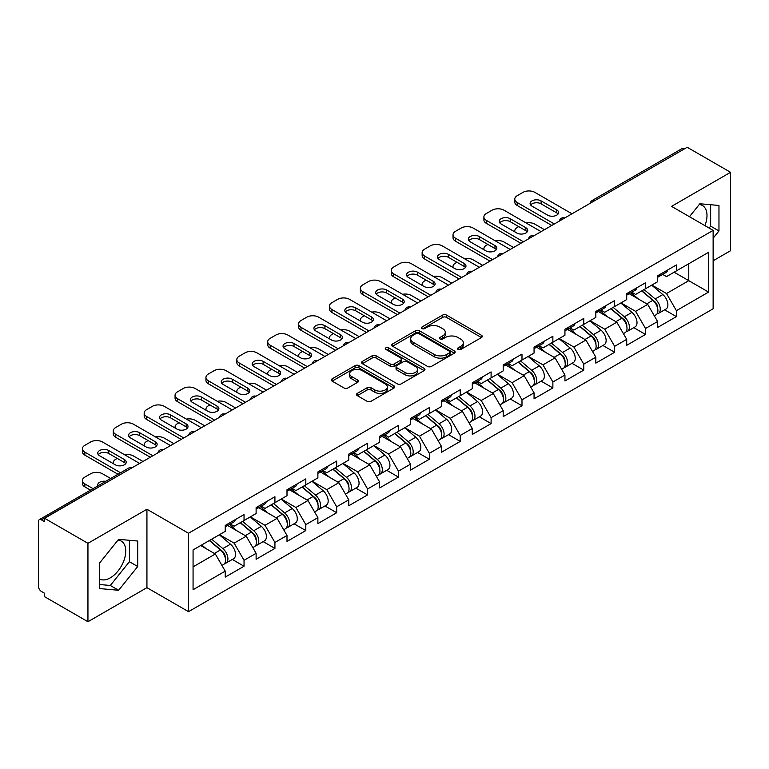 <?xml version="1.0" encoding="UTF-8"?>
<svg xmlns="http://www.w3.org/2000/svg" width="769" height="769" viewBox="0 0 769 769"><rect width="100%" height="100%" fill="white"/><g stroke="black" fill="none" stroke-linecap="round" stroke-linejoin="round"><path stroke-width="1.15" d="M458.103 349.443A1.923 1.115 0 0 0 460.823 349.443L481.471 337.524A2.749 1.586 0 0 0 482.269 336.399A2.749 1.586 0 0 0 481.471 335.284L446.491 315.088A2.749 1.586 0 0 0 442.608 315.088L421.96 327.008A1.923 1.115 0 0 0 421.393 327.786A1.923 1.115 0 0 0 421.96 328.574A1.923 1.115 0 0 0 424.68 328.574L427.353 327.036A8.795 5.075 0 0 1 439.791 327.036L442.704 328.719A8.795 5.075 0 0 1 445.28 332.304A8.795 5.075 0 0 1 442.704 335.899L440.031 337.437A1.923 1.115 0 0 0 439.464 338.225A1.923 1.115 0 0 0 440.031 339.014A1.923 1.115 0 0 0 442.752 339.014L445.424 337.466A8.795 5.075 0 0 1 457.863 337.466L460.775 339.148A8.795 5.075 0 0 1 463.351 342.743A8.795 5.075 0 0 1 460.775 346.329L458.103 347.876A1.923 1.115 0 0 0 457.536 348.655A1.923 1.115 0 0 0 458.103 349.443L458.103 347.876M99.528 578.99A21.84 12.612 120 0 0 110.313 577.836A21.84 12.612 120 0 0 124.578 558.592A21.84 12.612 120 0 0 121.233 541.088A21.84 12.612 120 0 0 118.013 540.098M699.242 204.525A21.84 12.612 -60 0 1 702.472 205.515A21.84 12.612 -60 0 1 704.923 225.634M357.297 393.392A2.749 1.586 0 0 0 356.489 394.516A2.749 1.586 0 0 0 357.297 395.641L367.111 401.303A2.749 1.586 0 0 0 370.994 401.303L393.93 388.066A2.749 1.586 0 0 0 394.728 386.942A2.749 1.586 0 0 0 393.93 385.817L358.95 365.631A2.749 1.586 0 0 0 355.067 365.631L332.131 378.867A2.749 1.586 0 0 0 331.324 379.992A2.749 1.586 0 0 0 332.131 381.107L343.983 387.951A2.749 1.586 0 0 0 347.876 387.951L357.691 382.289A2.749 1.586 0 0 0 358.489 381.164A2.749 1.586 0 0 0 357.691 380.04L351.808 376.647A7.354 4.249 0 0 1 349.655 373.647A7.354 4.249 0 0 1 354.192 369.726A7.354 4.249 0 0 1 362.209 370.648L385.231 383.942A7.354 4.249 0 0 1 387.384 386.942A7.354 4.249 0 0 1 382.847 390.863A7.354 4.249 0 0 1 374.839 389.941L370.994 387.73A2.749 1.586 0 0 0 367.111 387.73L357.297 393.392L357.297 395.641M146.937 509.251L87.945 543.318L44.583 518.287L687.198 147.273L730.55 172.304L671.558 206.371L713.132 230.373L188.511 533.253L146.937 509.251L146.937 587.66L188.511 611.663L188.511 533.253M427.545 366.409A2.749 1.586 0 0 0 431.428 366.409L454.364 353.173A2.749 1.586 0 0 0 455.161 352.048A2.749 1.586 0 0 0 454.364 350.933L419.384 330.737A2.749 1.586 0 0 0 415.5 330.737L392.565 343.974A2.749 1.586 0 0 0 391.757 345.098A2.749 1.586 0 0 0 392.565 346.213L427.545 366.409M386.634 349.857A1.923 1.115 0 0 1 388.585 350.135L388.585 347.848L424.142 368.38A2.749 1.586 0 0 1 424.949 369.495A2.749 1.586 0 0 1 424.142 370.62L401.216 383.856A2.749 1.586 0 0 1 397.323 383.856L362.353 363.66L362.353 361.42A2.749 1.586 0 0 0 361.545 362.545A2.749 1.586 0 0 0 362.353 363.66M362.353 361.42L372.167 355.759A2.749 1.586 0 0 1 376.051 355.759L390.239 363.948A2.749 1.586 0 0 0 394.122 363.948L400.63 360.19A2.749 1.586 0 0 0 401.437 359.065A2.749 1.586 0 0 0 400.63 357.941L385.865 349.414A1.923 1.115 0 0 1 385.298 348.626A1.923 1.115 0 0 1 386.49 347.607A1.923 1.115 0 0 1 388.585 347.848M188.511 611.663L713.132 308.782L713.132 230.373M232.296 559.447L244.042 566.234L244.042 560.284L234.141 543.145L219.492 534.686M244.042 566.234L225.23 577.086L225.23 571.146L193.067 589.717L193.067 549.941L225.23 531.369L225.23 525.429L244.042 514.567L244.042 520.517L256.115 513.538L256.115 507.598L274.927 496.736L274.927 502.686L287 495.707L287 489.766L305.812 478.904L305.812 484.855L317.885 477.876L317.885 471.935L336.687 461.083L336.687 467.023L348.77 460.054L348.77 454.104L367.572 443.252L367.572 449.192L379.646 442.223L379.646 436.273L398.457 425.42L398.457 431.361L410.531 424.392L410.531 418.442L429.342 407.589L429.342 413.53L441.416 406.561L441.416 400.62L460.227 389.758L460.227 395.699L472.301 388.729L472.301 382.789L491.103 371.927L491.103 377.867L503.186 370.898L503.186 364.958L521.988 354.096L521.988 360.036L534.061 353.067L534.061 347.127L552.873 336.264L552.873 342.215L564.946 335.236L564.946 329.295L583.758 318.433L583.758 324.383L595.831 317.405L595.831 311.464L614.642 300.602L614.642 306.552L626.716 299.574L626.716 293.633L645.518 282.781L645.518 288.721L657.601 281.752L657.601 275.802L676.403 264.949L676.403 270.89L708.576 252.319L708.576 292.095L676.403 310.666L666.512 293.518L651.852 285.059M664.656 309.83L676.403 316.607L676.403 310.666M676.403 316.607L657.601 327.469L657.601 321.519L645.518 328.498L635.627 311.349L620.977 302.89M633.781 327.661L645.518 334.438L645.518 328.498M645.518 334.438L626.716 345.3L626.716 339.35L614.642 346.329L604.742 329.18L590.092 320.721M602.896 345.483L614.642 352.269L614.642 346.329M614.642 352.269L595.831 363.131L595.831 357.181L583.758 364.16L573.857 347.011L559.207 338.552M572.011 363.314L583.758 370.1L583.758 364.16M583.758 370.1L564.946 380.953L564.946 375.012L552.873 381.982L542.972 364.842L528.322 356.383M541.126 381.145L552.873 387.932L552.873 381.982M552.873 387.932L534.061 398.784L534.061 392.844L521.988 399.813L512.087 382.674L497.437 374.215M510.241 398.976L521.988 405.763L521.988 399.813M521.988 405.763L503.186 416.615L503.186 410.675L491.103 417.644L481.211 400.505L466.562 392.046M479.356 416.808L491.103 423.594L491.103 417.644M491.103 423.594L472.301 434.447L472.301 428.506L460.227 435.475L450.326 418.336L435.677 409.877M448.481 434.639L460.227 441.416L460.227 435.475M460.227 441.416L441.416 452.278L441.416 446.337L429.342 453.306L419.441 436.158L404.792 427.708M417.596 452.47L429.342 459.247L429.342 453.306M429.342 459.247L410.531 470.109L410.531 464.168L398.457 471.137L388.556 453.989L373.907 445.53M386.711 470.301L398.457 477.078L398.457 471.137M398.457 477.078L379.646 487.94L379.646 482L367.572 488.969L357.672 471.82L343.022 463.361M355.826 488.132L367.572 494.909L367.572 488.969M367.572 494.909L348.77 505.771L348.77 499.821L336.687 506.8L326.796 489.651L312.147 481.192M324.941 505.964L336.687 512.74L336.687 506.8M336.687 512.74L317.885 523.602L317.885 517.652L305.812 524.631L295.911 507.482L281.262 499.023M294.066 523.785L305.812 530.572L305.812 524.631M305.812 530.572L287 541.434L287 535.484L274.927 542.462L265.026 525.314L250.377 516.855M263.181 541.616L274.927 548.403L274.927 542.462M274.927 548.403L256.115 559.255L256.115 553.315L244.042 560.284M230.316 524.016L234.141 526.227L244.042 520.517M234.141 543.145L246.215 536.176L227.739 525.506M256.115 553.315L246.215 536.176M261.2 506.185L265.026 508.396L274.927 502.686M265.026 525.314L277.1 518.344L258.624 507.675M287 535.484L277.1 518.344M292.085 488.353L295.911 490.564L305.812 484.855M295.911 507.482L307.984 500.513L289.509 489.843M317.885 517.652L307.984 500.513M322.961 470.532L326.796 472.733L336.687 467.023M326.796 489.651L338.869 482.682L320.394 472.012M348.77 499.821L338.869 482.682M353.846 452.701L357.672 454.902L367.572 449.192M357.672 471.82L369.754 464.851L351.27 454.181M379.646 482L369.754 464.851M384.731 434.87L388.556 437.08L398.457 431.361M388.556 453.989L400.63 447.02L382.155 436.35M410.531 464.168L400.63 447.02M415.616 417.038L419.441 419.249L429.342 413.53M419.441 436.158L431.515 429.189L413.04 418.519M441.416 446.337L431.515 429.189M446.501 399.207L450.326 401.418L460.227 395.699M450.326 418.336L462.4 411.357L443.924 400.687M472.301 428.506L462.4 411.357M477.386 381.376L481.211 383.587L491.103 377.867M481.211 400.505L493.285 393.526L474.809 382.866M503.186 410.675L493.285 393.526M508.261 363.545L512.087 365.756L521.988 360.036M512.087 382.674L524.17 375.695L505.694 365.035M534.061 392.844L524.17 375.695M539.146 345.714L542.972 347.924L552.873 342.215M542.972 364.842L555.055 357.873L536.57 347.204M564.946 375.012L555.055 357.873M570.031 327.882L573.857 330.093L583.758 324.383M573.857 347.011L585.93 340.042L567.455 329.372M595.831 357.181L585.93 340.042M600.916 310.051L604.742 312.262L614.642 306.552M604.742 329.18L616.815 322.211L598.34 311.541M626.716 339.35L616.815 322.211M631.801 292.23L635.627 294.431L645.518 288.721M635.627 311.349L647.7 304.38L629.225 293.71M657.601 321.519L647.7 304.38M684.227 148.994L594.543 200.767M593.284 201.497A4.201 2.422 120 0 1 594.35 200.651A4.201 2.422 60 0 0 592.245 200.449L681.93 148.667A4.201 2.422 60 0 1 684.026 148.878M662.676 274.398L666.512 276.6L676.403 270.89M666.512 293.518L688.774 280.666L688.774 263.748L708.576 252.319M674.125 272.207L708.576 292.095M713.132 260.778L730.55 250.713L730.55 172.304M87.945 543.318L87.945 621.727L44.583 596.696L44.583 593.264L41.42 591.438A4.201 2.422 -120 0 1 38.45 586.295L38.45 521.593A4.201 2.422 -120 0 1 39.315 519.671A4.201 2.422 -120 0 1 41.42 519.882L44.583 521.709L44.583 518.287M87.945 621.727L146.937 587.66M193.067 566.859L215.339 553.997L200.69 545.548M225.23 571.146L215.339 553.997M713.132 238.198L718.967 230.931L718.967 205.467L699.867 203.756L689.457 216.704M137.728 541.04L118.628 539.329L99.528 563.1L99.528 588.564L118.628 590.275L137.728 566.513L137.728 541.04M458.872 349.712L460.775 348.617A8.795 5.075 0 0 0 463.351 345.021L463.351 342.743M445.28 332.304L445.28 334.592A8.795 5.075 0 0 1 442.704 338.187L440.8 339.283M481.432 337.543L446.491 317.376A2.749 1.586 0 0 0 442.608 317.376L422.729 328.844M454.325 353.192L419.384 333.025A2.749 1.586 0 0 0 415.5 333.025L392.603 346.242M449.5 352.836A1.923 1.115 0 0 0 450.067 352.048A1.923 1.115 0 0 0 449.5 351.27L418.797 333.544A1.923 1.115 0 0 0 416.077 333.544L413.261 335.169A8.795 5.075 0 0 0 410.684 338.754A8.795 5.075 0 0 0 413.261 342.349L434.245 354.461A8.795 5.075 0 0 0 446.683 354.461L449.5 352.836L449.5 355.124A1.923 1.115 0 0 0 450.067 354.336L450.067 352.048M410.684 338.754L410.684 341.042A8.795 5.075 0 0 0 413.261 344.637L413.261 342.349M449.5 355.124L446.683 356.749A8.795 5.075 0 0 1 434.245 356.749L413.261 344.637M362.391 363.689L372.167 358.037L372.167 355.759M401.437 359.065L401.437 361.353A2.749 1.586 0 0 1 400.63 362.468L394.122 366.227A2.749 1.586 0 0 1 390.239 366.227L376.051 358.037A2.749 1.586 0 0 0 372.167 358.037M388.585 350.135L424.103 370.639M404.955 372.446A7.354 4.249 0 0 0 412.963 373.359A7.354 4.249 0 0 0 417.5 369.437A7.354 4.249 0 0 0 415.347 366.438L407.234 361.757A2.749 1.586 0 0 0 403.35 361.757L396.842 365.515A2.749 1.586 0 0 0 396.035 366.64A2.749 1.586 0 0 0 396.842 367.755L404.955 372.446L404.955 374.724A7.354 4.249 0 0 0 412.963 375.647A7.354 4.249 0 0 0 417.5 371.725L417.5 369.437M396.035 366.64L396.035 368.918A2.749 1.586 0 0 0 396.842 370.043L396.842 367.755M404.955 374.724L396.842 370.043M387.384 386.942L387.384 389.229A7.354 4.249 0 0 1 382.847 393.151A7.354 4.249 0 0 1 374.839 392.228L370.994 390.018A2.749 1.586 0 0 0 367.111 390.018L357.335 395.66M349.655 373.647L349.655 375.935A7.354 4.249 0 0 0 351.808 378.934L351.808 376.647M357.652 382.308L351.808 378.934M393.891 388.085L358.95 367.909A2.749 1.586 0 0 0 355.067 367.909L332.17 381.126M709.114 228.057L710.652 226.134L710.652 204.717M710.652 226.134L718.967 230.931M99.528 584.507L110.313 585.478L129.413 561.706L129.413 540.29M129.413 561.706L137.728 566.513M110.313 585.478L118.628 590.275M655.246 302.102L653.861 301.304M657.014 313.887A9.238 5.335 -120 0 0 658.36 313.464A9.238 5.335 -120 0 0 660.013 307.014A9.238 5.335 -120 0 0 655.207 298.958L644.066 289.557M658.36 313.464L665.983 309.061A9.238 5.335 -120 0 0 667.636 302.611A9.238 5.335 -120 0 0 662.83 294.565L651.689 285.164M641.923 290.797L654.63 301.525A5.604 3.23 60 0 1 657.649 308.427M544.462 229.681L534.859 224.144A8.401 4.845 0 0 0 526.14 222.991M518.719 226.595L517.239 227.461A8.401 4.845 0 0 0 514.778 230.883A8.401 4.845 0 0 0 514.999 231.998M654.304 315.809L655.986 314.838A9.238 5.335 -120 0 0 657.639 308.379A9.238 5.335 -120 0 0 652.833 300.333L641.692 290.932M638.472 299.054L630.955 292.71M530.639 204.996A6.44 3.72 180 0 1 541.097 203.852L556.737 212.888A6.44 3.72 180 0 1 558.083 214.022M551.786 225.452L517.239 205.515A8.401 4.845 180 0 1 514.778 202.084L514.778 199.113A8.401 4.845 0 0 0 517.239 202.535L517.239 205.515M660.081 274.37A9.238 5.335 60 0 1 658.36 276.888A9.238 5.335 60 0 1 657.601 277.205M667.703 269.977A9.238 5.335 60 0 1 665.983 272.486L658.36 276.888M514.778 199.113A8.401 4.845 0 0 1 517.239 195.682L522.978 192.365A8.401 4.845 0 0 1 534.859 192.365L571.973 213.801M554.353 223.971L517.239 202.535M541.097 200.882L556.737 209.908A6.44 3.72 180 0 1 558.621 212.542A6.44 3.72 180 0 1 554.641 215.974A6.44 3.72 180 0 1 547.624 215.166L531.985 206.14A6.44 3.72 180 0 1 530.101 203.516A6.44 3.72 180 0 1 534.08 200.075A6.44 3.72 180 0 1 541.097 200.882L541.097 203.852M624.361 319.933L622.977 319.135M626.129 331.708A9.238 5.335 -120 0 0 627.475 331.295A9.238 5.335 -120 0 0 629.138 324.845A9.238 5.335 -120 0 0 624.322 316.79L613.181 307.389M627.475 331.295L635.098 326.892A9.238 5.335 -120 0 0 636.761 320.442A9.238 5.335 -120 0 0 631.945 312.387L620.804 302.996M611.038 308.629L623.746 319.356A5.604 3.23 60 0 1 626.764 326.248M513.577 247.512L503.974 241.975A8.401 4.845 0 0 0 495.255 240.822M487.844 244.427L486.354 245.292A8.401 4.845 0 0 0 483.893 248.714A8.401 4.845 0 0 0 484.114 249.819M623.419 333.64L625.101 332.669A9.238 5.335 -120 0 0 626.754 326.21A9.238 5.335 -120 0 0 621.948 318.164L610.807 308.763M607.597 316.886L600.07 310.541M593.476 337.764L592.092 336.966M595.244 349.539A9.238 5.335 -120 0 0 596.59 349.126A9.238 5.335 -120 0 0 598.253 342.666A9.238 5.335 -120 0 0 593.437 334.621L582.296 325.22M596.59 349.126L604.213 344.723A9.238 5.335 -120 0 0 605.876 338.273A9.238 5.335 -120 0 0 601.06 330.218L589.919 320.817M580.153 326.46L592.861 337.187A5.604 3.23 60 0 1 595.888 344.079M482.692 265.343L473.089 259.807A8.401 4.845 0 0 0 464.37 258.653M456.959 262.258L455.469 263.113A8.401 4.845 0 0 0 453.008 266.545A8.401 4.845 0 0 0 453.229 267.65M592.534 351.471L594.216 350.501A9.238 5.335 -120 0 0 595.879 344.041A9.238 5.335 -120 0 0 591.063 335.995L579.922 326.594M576.712 334.717L569.195 328.373M562.591 355.595L561.207 354.797M564.369 367.371A9.238 5.335 -120 0 0 565.705 366.957A9.238 5.335 -120 0 0 567.368 360.498A9.238 5.335 -120 0 0 562.552 352.452L551.411 343.051M565.705 366.957L573.328 362.555A9.238 5.335 -120 0 0 574.991 356.105A9.238 5.335 -120 0 0 570.175 348.049L559.034 338.648M549.268 344.291L561.976 355.018A5.604 3.23 60 0 1 565.004 361.911M451.807 283.175L442.204 277.638A8.401 4.845 0 0 0 433.495 276.484M426.074 280.089L424.584 280.945A8.401 4.845 0 0 0 422.133 284.376A8.401 4.845 0 0 0 422.354 285.482M561.649 369.303L563.331 368.332A9.238 5.335 -120 0 0 564.994 361.872A9.238 5.335 -120 0 0 560.178 353.827L549.037 344.425M545.827 352.548L538.31 346.204M531.706 373.426L530.322 372.629M533.484 385.202A9.238 5.335 -120 0 0 534.82 384.788A9.238 5.335 -120 0 0 536.483 378.329A9.238 5.335 -120 0 0 531.677 370.283L520.536 360.882M534.82 384.788L542.443 380.386A9.238 5.335 -120 0 0 544.106 373.926A9.238 5.335 -120 0 0 539.3 365.881L528.149 356.48M518.383 362.122L531.091 372.84A5.604 3.23 60 0 1 534.119 379.742M420.922 301.006L411.328 295.459A8.401 4.845 0 0 0 402.61 294.316M395.189 297.92L393.709 298.776A8.401 4.845 0 0 0 391.248 302.207A8.401 4.845 0 0 0 391.469 303.313M530.764 387.134L532.446 386.153A9.238 5.335 -120 0 0 534.109 379.703A9.238 5.335 -120 0 0 529.303 371.658L518.152 362.257M514.942 370.37L507.425 364.035M500.83 391.258L499.437 390.46M502.599 403.033A9.238 5.335 -120 0 0 503.945 402.62A9.238 5.335 -120 0 0 505.598 396.16A9.238 5.335 -120 0 0 500.792 388.114L489.651 378.713M503.945 402.62L511.568 398.217A9.238 5.335 -120 0 0 513.221 391.757A9.238 5.335 -120 0 0 508.415 383.712L497.274 374.311M487.498 379.953L500.215 390.671A5.604 3.23 60 0 1 503.234 397.573M390.046 318.837L380.444 313.291A8.401 4.845 0 0 0 371.725 312.147M364.304 315.751L362.824 316.607A8.401 4.845 0 0 0 360.363 320.039A8.401 4.845 0 0 0 360.584 321.144M499.879 404.955L501.571 403.985A9.238 5.335 -120 0 0 503.224 397.535A9.238 5.335 -120 0 0 498.418 389.489L487.277 380.088M484.057 388.201L476.54 381.857M499.754 222.827A6.44 3.72 180 0 1 510.212 221.683L525.852 230.71A6.44 3.72 180 0 1 527.198 231.853M520.901 243.283L486.354 223.346A8.401 4.845 180 0 1 483.893 219.915L483.893 216.945A8.401 4.845 0 0 0 486.354 220.367L486.354 223.346M629.196 292.201A9.238 5.335 60 0 1 627.475 294.719A9.238 5.335 60 0 1 626.716 295.036M636.819 287.798A9.238 5.335 60 0 1 635.098 290.317L627.475 294.719M483.893 216.945A8.401 4.845 0 0 1 486.354 213.513L492.093 210.197A8.401 4.845 0 0 1 503.974 210.197L541.097 231.632M523.478 241.802L486.354 220.367M510.212 218.713L525.852 227.739A6.44 3.72 180 0 1 527.736 230.373A6.44 3.72 180 0 1 523.756 233.805A6.44 3.72 180 0 1 516.739 232.997L501.1 223.971A6.44 3.72 180 0 1 499.216 221.337A6.44 3.72 180 0 1 503.195 217.906A6.44 3.72 180 0 1 510.212 218.713L510.212 221.683M468.869 240.659A6.44 3.72 180 0 1 479.327 239.515L494.967 248.541A6.44 3.72 180 0 1 496.313 249.685M490.016 261.114L455.469 241.168A8.401 4.845 180 0 1 453.008 237.746L453.008 234.776A8.401 4.845 0 0 0 455.469 238.198L455.469 241.168M598.311 310.032A9.238 5.335 60 0 1 596.59 312.55A9.238 5.335 60 0 1 595.831 312.868M605.934 305.629A9.238 5.335 60 0 1 604.213 308.148L596.59 312.55M453.008 234.776A8.401 4.845 0 0 1 455.469 231.344L461.217 228.028A8.401 4.845 0 0 1 473.089 228.028L510.212 249.454M492.593 259.634L455.469 238.198M479.327 236.544L494.967 245.571A6.44 3.72 180 0 1 496.851 248.204A6.44 3.72 180 0 1 492.881 251.636A6.44 3.72 180 0 1 485.864 250.829L470.224 241.802A6.44 3.72 180 0 1 468.331 239.169A6.44 3.72 180 0 1 472.31 235.737A6.44 3.72 180 0 1 479.327 236.544L479.327 239.515M437.984 258.49A6.44 3.72 180 0 1 448.442 257.346L464.082 266.372A6.44 3.72 180 0 1 465.437 267.516M459.131 278.945L424.584 258.999A8.401 4.845 180 0 1 422.133 255.577L422.133 252.597A8.401 4.845 0 0 0 424.584 256.029L424.584 258.999M567.426 327.863A9.238 5.335 60 0 1 565.705 330.382A9.238 5.335 60 0 1 564.946 330.699M575.049 323.461A9.238 5.335 60 0 1 573.328 325.979L565.705 330.382M422.133 252.597A8.401 4.845 0 0 1 424.584 249.175L430.332 245.859A8.401 4.845 0 0 1 442.204 245.859L479.327 267.285M461.708 277.465L424.584 256.029M448.442 254.376L464.082 263.402A6.44 3.72 180 0 1 465.966 266.036A6.44 3.72 180 0 1 461.996 269.467A6.44 3.72 180 0 1 454.979 268.66L439.339 259.634A6.44 3.72 180 0 1 437.455 257A6.44 3.72 180 0 1 441.425 253.568A6.44 3.72 180 0 1 448.442 254.376L448.442 257.346M407.109 276.321A6.44 3.72 180 0 1 417.557 275.177L433.197 284.203A6.44 3.72 180 0 1 434.552 285.347M428.246 296.776L393.709 276.83A8.401 4.845 180 0 1 391.248 273.408L391.248 270.428A8.401 4.845 0 0 0 393.709 273.86L393.709 276.83M536.541 345.694A9.238 5.335 60 0 1 534.82 348.213A9.238 5.335 60 0 1 534.061 348.52M544.164 341.292A9.238 5.335 60 0 1 542.443 343.81L534.82 348.213M391.248 270.428A8.401 4.845 0 0 1 393.709 267.006L399.447 263.69A8.401 4.845 0 0 1 411.328 263.69L448.442 285.116M430.823 295.296L393.709 273.86M417.557 272.207L433.197 281.233A6.44 3.72 180 0 1 435.091 283.857A6.44 3.72 180 0 1 431.111 287.298A6.44 3.72 180 0 1 424.094 286.491L408.454 277.465A6.44 3.72 180 0 1 406.57 274.831A6.44 3.72 180 0 1 410.54 271.399A6.44 3.72 180 0 1 417.557 272.207L417.557 275.177M376.224 294.152A6.44 3.72 180 0 1 386.682 293.008L402.322 302.034A6.44 3.72 180 0 1 403.667 303.178M397.371 314.608L362.824 294.662A8.401 4.845 180 0 1 360.363 291.23L360.363 288.26A8.401 4.845 0 0 0 362.824 291.691L362.824 294.662M505.666 363.526A9.238 5.335 60 0 1 503.945 366.044A9.238 5.335 60 0 1 503.186 366.352M513.279 359.123A9.238 5.335 60 0 1 511.568 361.641L503.945 366.044M360.363 288.26A8.401 4.845 0 0 1 362.824 284.838L368.562 281.521A8.401 4.845 0 0 1 380.444 281.521L417.557 302.948M399.938 313.118L362.824 291.691M386.682 290.038L402.322 299.064A6.44 3.72 180 0 1 404.206 301.688A6.44 3.72 180 0 1 400.226 305.13A6.44 3.72 180 0 1 393.209 304.322L377.569 295.296A6.44 3.72 180 0 1 375.685 292.662A6.44 3.72 180 0 1 379.665 289.231A6.44 3.72 180 0 1 386.682 290.038L386.682 293.008M469.946 409.089L468.561 408.281M471.714 420.864A9.238 5.335 -120 0 0 473.06 420.451A9.238 5.335 -120 0 0 474.723 413.991A9.238 5.335 -120 0 0 469.907 405.945L458.766 396.544M473.06 420.451L480.683 416.048A9.238 5.335 -120 0 0 482.336 409.589A9.238 5.335 -120 0 0 477.53 401.543L466.389 392.142M456.623 397.784L469.33 408.502A5.604 3.23 60 0 1 472.349 415.404M359.161 336.668L349.559 331.122A8.401 4.845 0 0 0 340.84 329.978M333.429 333.583L331.939 334.438A8.401 4.845 0 0 0 329.478 337.87A8.401 4.845 0 0 0 329.699 338.975M469.003 422.787L470.686 421.816A9.238 5.335 -120 0 0 472.339 415.366A9.238 5.335 -120 0 0 467.533 407.31L456.392 397.909M453.181 406.032L445.655 399.688M345.339 311.983A6.44 3.72 180 0 1 355.797 310.839L371.437 319.866A6.44 3.72 180 0 1 372.782 321.009M366.486 332.439L331.939 312.493A8.401 4.845 180 0 1 329.478 309.061L329.478 306.091A8.401 4.845 0 0 0 331.939 309.523L331.939 312.493M474.781 381.357A9.238 5.335 60 0 1 473.06 383.875A9.238 5.335 60 0 1 472.301 384.183M482.403 376.954A9.238 5.335 60 0 1 480.683 379.473L473.06 383.875M329.478 306.091A8.401 4.845 0 0 1 331.939 302.659L337.678 299.352A8.401 4.845 0 0 1 349.559 299.352L386.682 320.779M369.062 330.949L331.939 309.523M355.797 307.86L371.437 316.895A6.44 3.72 180 0 1 373.321 319.519A6.44 3.72 180 0 1 369.341 322.961A6.44 3.72 180 0 1 362.324 322.153L346.684 313.118A6.44 3.72 180 0 1 344.8 310.493A6.44 3.72 180 0 1 348.78 307.062A6.44 3.72 180 0 1 355.797 307.86L355.797 310.839M439.061 426.92L437.676 426.113M440.829 438.695A9.238 5.335 -120 0 0 442.175 438.282A9.238 5.335 -120 0 0 443.838 431.822A9.238 5.335 -120 0 0 439.022 423.777L427.881 414.376M442.175 438.282L449.798 433.879A9.238 5.335 -120 0 0 451.461 427.42A9.238 5.335 -120 0 0 446.645 419.374L435.504 409.973M425.738 415.616L438.445 426.334A5.604 3.23 60 0 1 441.473 433.235M328.276 354.499L318.674 348.953A8.401 4.845 0 0 0 309.955 347.809M302.544 351.414L301.054 352.269A8.401 4.845 0 0 0 298.593 355.701A8.401 4.845 0 0 0 298.814 356.806M438.119 440.618L439.801 439.647A9.238 5.335 -120 0 0 441.464 433.197A9.238 5.335 -120 0 0 436.648 425.142L425.507 415.741M422.296 423.863L414.779 417.519M314.454 329.805A6.44 3.72 180 0 1 324.912 328.671L340.552 337.697A6.44 3.72 180 0 1 341.897 338.841M335.601 350.27L301.054 330.324A8.401 4.845 180 0 1 298.593 326.892L298.593 323.922A8.401 4.845 0 0 0 301.054 327.354L301.054 330.324M443.896 399.188A9.238 5.335 60 0 1 442.175 401.706A9.238 5.335 60 0 1 441.416 402.014M451.518 394.785A9.238 5.335 60 0 1 449.798 397.304L442.175 401.706M298.593 323.922A8.401 4.845 0 0 1 301.054 320.49L306.793 317.184A8.401 4.845 0 0 1 318.674 317.184L355.797 338.61M338.177 348.78L301.054 327.354M324.912 325.691L340.552 334.726A6.44 3.72 180 0 1 342.436 337.351A6.44 3.72 180 0 1 338.466 340.792A6.44 3.72 180 0 1 331.449 339.985L315.809 330.949A6.44 3.72 180 0 1 313.915 328.325A6.44 3.72 180 0 1 317.895 324.893A6.44 3.72 180 0 1 324.912 325.691L324.912 328.671M408.176 444.742L406.791 443.944M409.944 456.526A9.238 5.335 -120 0 0 411.29 456.104A9.238 5.335 -120 0 0 412.953 449.654A9.238 5.335 -120 0 0 408.137 441.608L396.996 432.207M411.29 456.104L418.913 451.711A9.238 5.335 -120 0 0 420.576 445.251A9.238 5.335 -120 0 0 415.76 437.205L404.619 427.804M394.853 433.447L407.56 444.165A5.604 3.23 60 0 1 410.588 451.067M297.392 372.331L287.789 366.784A8.401 4.845 0 0 0 279.07 365.64M271.659 369.245L270.169 370.1A8.401 4.845 0 0 0 267.708 373.532A8.401 4.845 0 0 0 267.939 374.638M407.234 458.449L408.916 457.478A9.238 5.335 -120 0 0 410.579 451.028A9.238 5.335 -120 0 0 405.763 442.973L394.622 433.572M391.411 441.694L383.894 435.35M283.569 347.636A6.44 3.72 180 0 1 294.027 346.492L309.667 355.528A6.44 3.72 180 0 1 311.012 356.672M304.716 368.101L270.169 348.155A8.401 4.845 180 0 1 267.708 344.723L267.708 341.753A8.401 4.845 0 0 0 270.169 345.185L270.169 348.155M413.011 417.019A9.238 5.335 60 0 1 411.29 419.528A9.238 5.335 60 0 1 410.531 419.845M420.633 412.617A9.238 5.335 60 0 1 418.913 415.135L411.29 419.528M267.708 341.753A8.401 4.845 0 0 1 270.169 338.322L275.917 335.005A8.401 4.845 0 0 1 287.789 335.005L324.912 356.441M307.292 366.611L270.169 345.185M294.027 343.522L309.667 352.558A6.44 3.72 180 0 1 311.551 355.182A6.44 3.72 180 0 1 307.581 358.614A6.44 3.72 180 0 1 300.564 357.816L284.924 348.78A6.44 3.72 180 0 1 283.04 346.156A6.44 3.72 180 0 1 287.01 342.714A6.44 3.72 180 0 1 294.027 343.522L294.027 346.492M377.291 462.573L375.906 461.775M379.069 474.358A9.238 5.335 -120 0 0 380.405 473.935A9.238 5.335 -120 0 0 382.068 467.485A9.238 5.335 -120 0 0 377.262 459.429L366.111 450.038M380.405 473.935L388.028 469.542A9.238 5.335 -120 0 0 389.691 463.082A9.238 5.335 -120 0 0 384.875 455.037L373.734 445.636M363.968 451.268L376.675 461.996A5.604 3.23 60 0 1 379.703 468.898M266.507 390.162L256.913 384.615A8.401 4.845 0 0 0 248.195 383.471M240.774 387.076L239.294 387.932A8.401 4.845 0 0 0 236.833 391.354A8.401 4.845 0 0 0 237.054 392.469M376.349 476.28L378.031 475.309A9.238 5.335 -120 0 0 379.694 468.85A9.238 5.335 -120 0 0 374.878 460.804L363.737 451.403M360.526 459.526L353.009 453.181M252.693 365.467A6.44 3.72 180 0 1 263.142 364.323L278.782 373.359A6.44 3.72 180 0 1 280.137 374.503M273.831 385.932L239.294 365.986A8.401 4.845 180 0 1 236.833 362.555L236.833 359.584A8.401 4.845 0 0 0 239.294 363.016L239.294 365.986M382.126 434.841A9.238 5.335 60 0 1 380.405 437.359A9.238 5.335 60 0 1 379.646 437.676M389.748 430.448A9.238 5.335 60 0 1 388.028 432.966L380.405 437.359M236.833 359.584A8.401 4.845 0 0 1 239.294 356.153L245.032 352.836A8.401 4.845 0 0 1 256.913 352.836L294.027 374.272M276.407 384.442L239.294 363.016M263.142 361.353L278.782 370.389A6.44 3.72 180 0 1 280.666 373.013A6.44 3.72 180 0 1 276.696 376.445A6.44 3.72 180 0 1 269.679 375.637L254.039 366.611A6.44 3.72 180 0 1 252.155 363.987A6.44 3.72 180 0 1 256.125 360.546A6.44 3.72 180 0 1 263.142 361.353L263.142 364.323M346.415 480.404L345.021 479.606M348.184 492.189A9.238 5.335 -120 0 0 349.53 491.766A9.238 5.335 -120 0 0 351.183 485.316A9.238 5.335 -120 0 0 346.377 477.261L335.236 467.86M349.53 491.766L357.143 487.363A9.238 5.335 -120 0 0 358.806 480.913A9.238 5.335 -120 0 0 354 472.868L342.859 463.467M333.083 469.1L345.8 479.827A5.604 3.23 60 0 1 348.818 486.729M235.631 407.983L226.028 402.447A8.401 4.845 0 0 0 217.31 401.293M209.889 404.898L208.409 405.763A8.401 4.845 0 0 0 205.948 409.185A8.401 4.845 0 0 0 206.169 410.3M345.464 494.111L347.146 493.14A9.238 5.335 -120 0 0 348.809 486.681A9.238 5.335 -120 0 0 344.003 478.635L332.862 469.234M329.641 477.357L322.124 471.013M221.808 383.298A6.44 3.72 180 0 1 232.257 382.155L247.897 391.19A6.44 3.72 180 0 1 249.252 392.325M242.956 403.754L208.409 383.818A8.401 4.845 180 0 1 205.948 380.386L205.948 377.416A8.401 4.845 0 0 0 208.409 380.838L208.409 383.818M351.241 452.672A9.238 5.335 60 0 1 349.53 455.19A9.238 5.335 60 0 1 348.77 455.508M358.863 448.279A9.238 5.335 60 0 1 357.143 450.788L349.53 455.19M205.948 377.416A8.401 4.845 0 0 1 208.409 373.984L214.147 370.668A8.401 4.845 0 0 1 226.028 370.668L263.142 392.103M245.522 402.274L208.409 380.838M232.257 379.184L247.897 388.21A6.44 3.72 180 0 1 249.79 390.844A6.44 3.72 180 0 1 245.811 394.276A6.44 3.72 180 0 1 238.794 393.468L223.154 384.442A6.44 3.72 180 0 1 221.27 381.818A6.44 3.72 180 0 1 225.24 378.377A6.44 3.72 180 0 1 232.257 379.184L232.257 382.155M315.53 498.235L314.146 497.437M317.299 510.01A9.238 5.335 -120 0 0 318.645 509.597A9.238 5.335 -120 0 0 320.298 503.147A9.238 5.335 -120 0 0 315.492 495.092L304.351 485.691M318.645 509.597L326.267 505.195A9.238 5.335 -120 0 0 327.921 498.745A9.238 5.335 -120 0 0 323.115 490.689L311.974 481.298M302.207 486.931L314.915 497.658A5.604 3.23 60 0 1 317.933 504.551M204.746 425.815L195.143 420.278A8.401 4.845 0 0 0 186.425 419.124M179.004 422.729L177.524 423.594A8.401 4.845 0 0 0 175.063 427.016A8.401 4.845 0 0 0 175.284 428.122M314.588 511.943L316.27 510.972A9.238 5.335 -120 0 0 317.924 504.512A9.238 5.335 -120 0 0 313.118 496.466L301.977 487.065M298.757 495.188L291.24 488.844M190.923 401.13A6.44 3.72 180 0 1 201.382 399.986L217.021 409.012A6.44 3.72 180 0 1 218.367 410.156M212.071 421.585L177.524 401.649A8.401 4.845 180 0 1 175.063 398.217L175.063 395.247A8.401 4.845 0 0 0 177.524 398.669L177.524 401.649M320.365 470.503A9.238 5.335 60 0 1 318.645 473.022A9.238 5.335 60 0 1 317.885 473.339M327.988 466.101A9.238 5.335 60 0 1 326.267 468.619L318.645 473.022M175.063 395.247A8.401 4.845 0 0 1 177.524 391.815L183.262 388.499A8.401 4.845 0 0 1 195.143 388.499L232.257 409.935M214.638 420.105L177.524 398.669M201.382 397.015L217.021 406.042A6.44 3.72 180 0 1 218.905 408.675A6.44 3.72 180 0 1 214.926 412.107A6.44 3.72 180 0 1 207.909 411.3L192.269 402.274A6.44 3.72 180 0 1 190.385 399.64A6.44 3.72 180 0 1 194.365 396.208A6.44 3.72 180 0 1 201.382 397.015L201.382 399.986M284.645 516.066L283.261 515.268M286.414 527.842A9.238 5.335 -120 0 0 287.76 527.428A9.238 5.335 -120 0 0 289.423 520.969A9.238 5.335 -120 0 0 284.607 512.923L273.466 503.522M287.76 527.428L295.383 523.026A9.238 5.335 -120 0 0 297.045 516.576A9.238 5.335 -120 0 0 292.23 508.52L281.089 499.119M271.322 504.762L284.03 515.49A5.604 3.23 60 0 1 287.048 522.382M173.861 443.646L164.258 438.109A8.401 4.845 0 0 0 155.54 436.955M148.129 440.56L146.639 441.416A8.401 4.845 0 0 0 144.178 444.847A8.401 4.845 0 0 0 144.399 445.953M283.703 529.774L285.386 528.803A9.238 5.335 -120 0 0 287.048 522.343A9.238 5.335 -120 0 0 282.233 514.298L271.092 504.897M267.881 513.019L260.355 506.675M160.039 418.961A6.44 3.72 180 0 1 170.497 417.817L186.136 426.843A6.44 3.72 180 0 1 187.482 427.987M181.186 439.416L146.639 419.47A8.401 4.845 180 0 1 144.178 416.048L144.178 413.078A8.401 4.845 0 0 0 146.639 416.5L146.639 419.47M289.48 488.334A9.238 5.335 60 0 1 287.76 490.853A9.238 5.335 60 0 1 287 491.17M297.103 483.932A9.238 5.335 60 0 1 295.383 486.45L287.76 490.853M144.178 413.078A8.401 4.845 0 0 1 146.639 409.646L152.377 406.33A8.401 4.845 0 0 1 164.258 406.33L201.382 427.756M183.762 437.936L146.639 416.5M170.497 414.847L186.136 423.873A6.44 3.72 180 0 1 188.02 426.507A6.44 3.72 180 0 1 184.051 429.938A6.44 3.72 180 0 1 177.024 429.131L161.384 420.105A6.44 3.72 180 0 1 159.5 417.471A6.44 3.72 180 0 1 163.48 414.039A6.44 3.72 180 0 1 170.497 414.847L170.497 417.817M253.76 533.897L252.376 533.1M255.529 545.673A9.238 5.335 -120 0 0 256.875 545.259A9.238 5.335 -120 0 0 258.538 538.8A9.238 5.335 -120 0 0 253.722 530.754L242.581 521.353M256.875 545.259L264.498 540.857A9.238 5.335 -120 0 0 266.161 534.407A9.238 5.335 -120 0 0 261.345 526.352L250.204 516.951M240.437 522.593L253.145 533.321A5.604 3.23 60 0 1 256.173 540.213M142.976 461.477L133.373 455.94A8.401 4.845 0 0 0 124.655 454.787M117.244 458.391L115.754 459.247A8.401 4.845 0 0 0 113.293 462.678A8.401 4.845 0 0 0 113.524 463.784M252.818 547.605L254.501 546.634A9.238 5.335 -120 0 0 256.164 540.174A9.238 5.335 -120 0 0 251.348 532.129L240.207 522.728M236.996 530.85L229.479 524.506M129.154 436.792A6.44 3.72 180 0 1 139.612 435.648L155.251 444.674A6.44 3.72 180 0 1 156.597 445.818M150.301 457.247L115.754 437.301A8.401 4.845 180 0 1 113.293 433.879L113.293 430.9A8.401 4.845 0 0 0 115.754 434.331L115.754 437.301M258.595 506.165A9.238 5.335 60 0 1 256.875 508.684A9.238 5.335 60 0 1 256.115 509.001M266.218 501.763A9.238 5.335 60 0 1 264.498 504.281L256.875 508.684M113.293 430.9A8.401 4.845 0 0 1 115.754 427.477L121.502 424.161A8.401 4.845 0 0 1 133.373 424.161L170.497 445.587M152.877 455.767L115.754 434.331M139.612 432.678L155.251 441.704A6.44 3.72 180 0 1 157.136 444.338A6.44 3.72 180 0 1 153.166 447.769A6.44 3.72 180 0 1 146.148 446.962L130.509 437.936A6.44 3.72 180 0 1 128.615 435.302A6.44 3.72 180 0 1 132.595 431.87A6.44 3.72 180 0 1 139.612 432.678L139.612 435.648M222.875 551.729L221.491 550.931M224.654 563.504A9.238 5.335 -120 0 0 225.99 563.091A9.238 5.335 -120 0 0 227.653 556.631A9.238 5.335 -120 0 0 222.837 548.585L211.696 539.184M225.99 563.091L233.613 558.688A9.238 5.335 -120 0 0 235.276 552.229A9.238 5.335 -120 0 0 230.46 544.183L219.319 534.782M209.553 540.424L222.26 551.142A5.604 3.23 60 0 1 225.288 558.044M105.776 481.307A6.44 3.72 0 0 0 97.74 484.912A6.44 3.72 0 0 0 97.942 485.835M110.669 478.481L102.488 473.762A8.401 4.845 0 0 0 90.617 473.762L84.878 477.078A8.401 4.845 0 0 0 82.418 480.51A8.401 4.845 0 0 0 84.878 483.941L84.878 486.912L90.473 490.141M93.049 488.661L84.878 483.941M221.933 565.436L223.616 564.465A9.238 5.335 -120 0 0 225.279 558.006A9.238 5.335 -120 0 0 220.463 549.96L209.322 540.559M206.111 548.672L201.699 544.952M84.878 486.912A8.401 4.845 180 0 1 82.418 483.48L82.418 480.51M98.269 454.623A6.44 3.72 180 0 1 108.727 453.479L124.367 462.505A6.44 3.72 180 0 1 125.722 463.649M117.993 474.252L84.878 455.133A8.401 4.845 180 0 1 82.418 451.711L82.418 448.731A8.401 4.845 0 0 0 84.878 452.162L84.878 455.133M227.711 523.997A9.238 5.335 60 0 1 225.99 526.515A9.238 5.335 60 0 1 225.23 526.823M235.333 519.594A9.238 5.335 60 0 1 233.613 522.113L225.99 526.515M82.418 448.731A8.401 4.845 0 0 1 84.878 445.309L90.617 441.992A8.401 4.845 0 0 1 102.488 441.992L139.612 463.419M120.56 472.772L84.878 452.162M108.727 450.509L124.367 459.535A6.44 3.72 180 0 1 126.251 462.159A6.44 3.72 180 0 1 122.281 465.601A6.44 3.72 180 0 1 115.263 464.793L99.624 455.767A6.44 3.72 180 0 1 97.74 453.133A6.44 3.72 180 0 1 101.71 449.702A6.44 3.72 180 0 1 108.727 450.509L108.727 453.479M131.297 468.225L41.42 519.882M132.162 467.725A4.201 2.422 -60 0 0 131.095 468.11A4.201 2.422 -120 0 0 129 467.898L39.315 519.671M562.399 219.328A4.201 2.422 120 0 1 563.466 218.483A4.201 2.422 -60 0 1 564.533 218.098M531.514 237.16A4.201 2.422 120 0 1 532.581 236.314A4.201 2.422 -60 0 1 533.648 235.929M500.629 254.991A4.201 2.422 120 0 1 501.696 254.145A4.201 2.422 -60 0 1 502.763 253.76M469.753 272.822A4.201 2.422 120 0 1 470.811 271.976A4.201 2.422 -60 0 1 471.878 271.592M438.868 290.653A4.201 2.422 120 0 1 439.935 289.807A4.201 2.422 -60 0 1 440.993 289.423M407.983 308.475A4.201 2.422 120 0 1 409.05 307.638A4.201 2.422 -60 0 1 410.117 307.244M377.098 326.306A4.201 2.422 120 0 1 378.165 325.47A4.201 2.422 -60 0 1 379.232 325.076M346.213 344.137A4.201 2.422 120 0 1 347.28 343.291A4.201 2.422 -60 0 1 348.347 342.907M315.328 361.968A4.201 2.422 120 0 1 316.395 361.122A4.201 2.422 -60 0 1 317.462 360.738M284.453 379.799A4.201 2.422 120 0 1 285.52 378.954A4.201 2.422 -60 0 1 286.577 378.569M253.568 397.631A4.201 2.422 120 0 1 254.635 396.785A4.201 2.422 -60 0 1 255.702 396.4M222.683 415.462A4.201 2.422 120 0 1 223.75 414.616A4.201 2.422 -60 0 1 224.817 414.231M191.798 433.293A4.201 2.422 120 0 1 192.865 432.447A4.201 2.422 -60 0 1 193.932 432.063M160.913 451.124A4.201 2.422 120 0 1 161.98 450.278A4.201 2.422 -60 0 1 163.047 449.894M460.775 348.617L460.775 346.329M440.031 339.014L440.031 337.437M442.704 338.187L442.704 335.899M421.96 328.574L421.96 327.008M442.608 317.376L442.608 315.088M446.491 317.376L446.491 315.088M481.471 337.524L481.471 335.284M392.565 346.213L392.565 343.974M415.5 333.025L415.5 330.737M419.384 333.025L419.384 330.737M454.364 353.173L454.364 350.933M434.245 356.749L434.245 354.461M446.683 356.749L446.683 354.461M376.051 358.037L376.051 355.759M390.239 366.227L390.239 363.948M394.122 366.227L394.122 363.948M400.63 362.468L400.63 360.19M424.142 370.62L424.142 368.38M367.111 390.018L367.111 387.73M370.994 390.018L370.994 387.73M374.839 392.228L374.839 389.941M357.691 382.289L357.691 380.04M332.131 381.107L332.131 378.867M355.067 367.909L355.067 365.631M358.95 367.909L358.95 365.631M393.93 388.066L393.93 385.817M655.207 298.958L662.83 294.565M646.758 303.842L652.833 300.333M556.737 209.908L556.737 212.888M624.322 316.79L631.945 312.387M615.882 321.663L621.948 318.164M593.437 334.621L601.06 330.218M584.998 339.494L591.063 335.995M562.552 352.452L570.175 348.049M554.113 357.325L560.178 353.827M531.677 370.283L539.3 365.881M523.228 375.157L529.303 371.658M500.792 388.114L508.415 383.712M492.343 392.988L498.418 389.489M525.852 227.739L525.852 230.71M494.967 245.571L494.967 248.541M464.082 263.402L464.082 266.372M433.197 281.233L433.197 284.203M402.322 299.064L402.322 302.034M469.907 405.945L477.53 401.543M461.467 410.819L467.533 407.31M371.437 316.895L371.437 319.866M439.022 423.777L446.645 419.374M430.582 428.65L436.648 425.142M340.552 334.726L340.552 337.697M408.137 441.608L415.76 437.205M399.697 446.481L405.763 442.973M309.667 352.558L309.667 355.528M377.262 459.429L384.875 455.037M368.812 464.313L374.878 460.804M278.782 370.389L278.782 373.359M346.377 477.261L354 472.868M337.927 482.144L344.003 478.635M247.897 388.21L247.897 391.19M315.492 495.092L323.115 490.689M307.042 499.965L313.118 496.466M217.021 406.042L217.021 409.012M284.607 512.923L292.23 508.52M276.167 517.797L282.233 514.298M186.136 423.873L186.136 426.843M253.722 530.754L261.345 526.352M245.282 535.628L251.348 532.129M155.251 441.704L155.251 444.674M222.837 548.585L230.46 544.183M214.397 553.459L220.463 549.96M124.367 459.535L124.367 462.505M592.245 200.449A4.201 4.201 0 0 0 590.227 203.256M564.811 217.935A4.201 4.201 0 0 0 559.342 221.088M533.926 235.766A4.201 4.201 0 0 0 528.466 238.919M503.041 253.597A4.201 4.201 0 0 0 497.581 256.75M472.156 271.428A4.201 4.201 0 0 0 466.696 274.581M441.281 289.259A4.201 4.201 0 0 0 435.812 292.412M410.396 307.091A4.201 4.201 0 0 0 404.927 310.243M379.511 324.912A4.201 4.201 0 0 0 374.051 328.075M348.626 342.743A4.201 4.201 0 0 0 343.166 345.906M317.741 360.574A4.201 4.201 0 0 0 312.281 363.727M286.866 378.406A4.201 4.201 0 0 0 281.396 381.559M255.981 396.237A4.201 4.201 0 0 0 250.511 399.39M225.096 414.068A4.201 4.201 0 0 0 219.626 417.221M194.211 431.899A4.201 4.201 0 0 0 188.751 435.052M163.326 449.73A4.201 4.201 0 0 0 157.866 452.883M132.451 467.562A4.201 4.201 0 0 0 129 467.898M514.778 231.863L514.778 230.883M483.893 249.694L483.893 248.714M453.008 267.525L453.008 266.545M422.133 285.357L422.133 284.376M391.248 303.188L391.248 302.207M360.363 321.019L360.363 320.039M329.478 338.85L329.478 337.87M298.593 356.681L298.593 355.701M267.708 374.503L267.708 373.532M236.833 392.334L236.833 391.354M205.948 410.165L205.948 409.185M175.063 427.997L175.063 427.016M144.178 445.828L144.178 444.847M113.293 463.659L113.293 462.678"/></g></svg>
